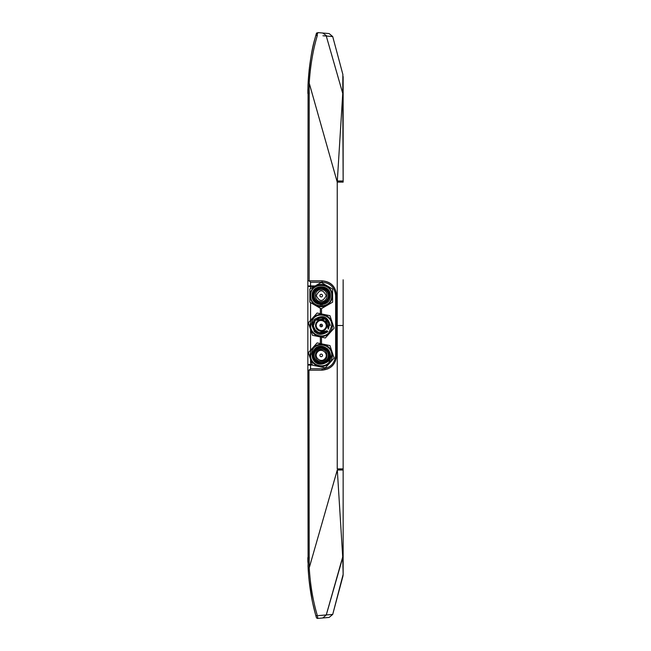 <?xml version="1.0" encoding="UTF-8"?>
<svg xmlns="http://www.w3.org/2000/svg" width="651" height="651" viewBox="0 0 651 651"><rect width="100%" height="100%" fill="white"/><g stroke="black" fill="none" stroke-linecap="round" stroke-linejoin="round"><path stroke-width="0.98" d="M343.142 490.472L343.142 574.385L332.718 614.422L342.987 576.005M343.142 555.417L343.142 468.883L343.142 469.989L337.316 470.014L342.743 557.549L343.142 574.385L343.142 555.368L326.249 614.983M342.751 90.953L343.142 76.615L343.142 182.117L342.743 93.451L337.316 180.986L342.743 93.451L342.857 74.409L343.142 95.632M343.142 279.792L343.142 468.883L337.242 468.883L337.242 368.523M343.142 547.45L343.142 492.254M316.712 37.636L317.371 35.325C313.033 49.867 310.315 65.816 309.225 83.165L337.242 182.117L337.316 180.986L343.142 181.011L343.142 182.117L337.242 182.117L337.242 467.882M332.449 36.358L329.146 33.583L332.718 36.578L342.865 74.434L332.718 36.578L326.273 36.017L342.743 93.451M329.146 33.583L322.79 33.022L326.924 36.074M327.901 36.163L329.87 36.334M326.273 36.017L322.945 35.772M323.986 35.846L324.898 35.919M308.973 370.183L309.225 567.835L337.308 469.916M323.986 615.154L322.945 615.228M318.347 615.594L332.718 614.422L329.146 617.417L317.851 618.409L317.371 615.675C313.033 601.133 310.315 585.184 309.225 567.835L308.102 567.875C309.054 584.98 311.626 600.849 315.808 615.48L317.061 615.781M342.743 557.549L326.273 614.983L322.79 617.978L317.851 618.409M315.263 37.506L315.808 35.52C311.626 50.151 309.054 66.02 308.102 83.125L309.225 83.165L309.135 280.817L307.858 280.817L307.858 286.513L307.858 285.944L307.858 286.513L307.858 285.944L315.214 285.944M327.827 368.905L321.814 370.183C330.806 369.369 335.745 364.438 336.616 355.381L336.616 295.619C335.745 286.562 330.806 281.631 321.814 280.817C330.822 281.476 335.753 286.407 336.616 295.619L336.616 355.381L335.265 361.557M332.205 365.919L330.936 367.042M321.814 370.183L322.253 368.759L310.56 368.759L309.135 370.183L321.814 370.183L307.858 370.183L308.102 567.875M310.56 368.759L310.56 365.056L307.858 365.056L307.858 364.487L307.858 370.183M329.146 617.417L322.79 617.978M310.56 282.241L322.253 282.241L321.814 280.817L309.135 280.817L310.56 282.241L310.56 285.944M308.102 83.125L307.858 280.817M317.371 35.325L315.808 35.52L316.557 32.989M322.79 33.022L317.851 32.591L317.061 35.219M317.851 32.591L316.345 33.616M316.321 33.706L315.808 35.52M315.092 38.14C311.853 48.361 309.502 63.839 308.037 84.581L307.858 93.492L308.973 93.492M315.808 615.48L316.484 617.84L315.808 615.48L316.484 617.84L317.379 618.45M308.013 565.752L308.72 576.819M308.826 577.917L308.875 578.405M309.005 579.74L312.171 600.417M313.041 604.462L315.263 613.494M312.423 365.056L310.56 365.056M321.504 337.185L321.504 343.809M321.504 308.598L321.504 313.928M312.236 364.487L307.858 364.487L307.858 365.056L307.858 286.513L310.56 286.513L310.56 288.629M307.866 559.347L307.915 562.456M307.899 561.959A215.286 215.286 0 0 1 307.858 557.817M310.56 364.487L310.56 359.401M310.56 350.23L310.56 329.52M310.56 320.349L310.56 302.609M314.23 286.513L310.56 286.513M309.127 70.096L309.209 69.356M309.323 68.404L309.461 67.265M309.616 66.02L309.998 63.22M310.909 57.353L311.023 56.702M307.866 91.685L307.899 89.285M307.915 562.44L308.655 562.423M320.365 343.573L320.365 336.949L320.365 343.573M320.365 313.692L320.365 308.273L320.365 313.692M328.34 355.381A7.112 7.112 0 0 1 321.22 362.493A7.112 7.112 0 0 1 314.108 355.381A7.112 7.112 0 0 1 321.22 348.269A7.112 7.112 0 0 1 328.34 355.381M328.34 295.619A7.112 7.112 0 0 1 321.22 302.731A7.112 7.112 0 0 1 314.108 295.619A7.112 7.112 0 0 1 321.22 288.507A7.112 7.112 0 0 1 328.34 295.619M326.395 300.908A7.397 7.397 0 0 1 321.22 303.016C330.765 303.439 330.765 287.799 321.22 288.222A7.397 7.397 0 0 1 323.946 288.735M324.06 288.784A7.397 7.397 0 0 1 326.452 290.387M326.509 290.444A7.397 7.397 0 0 1 328.625 295.619M328.625 295.709A7.397 7.397 0 0 1 328.104 298.345M328.055 298.459A7.397 7.397 0 0 1 326.452 300.852M316.044 290.33A7.397 7.397 0 0 1 321.22 288.222C311.683 287.799 311.674 303.439 321.22 303.016A7.397 7.397 0 0 1 318.502 302.495A7.397 7.397 0 0 0 321.22 303.016M318.38 302.446A7.397 7.397 0 0 1 315.987 300.852A7.397 7.397 0 0 0 318.38 302.446M315.93 300.795A7.397 7.397 0 0 1 314.343 298.345A7.397 7.397 0 0 0 315.93 300.795M313.823 295.619A7.397 7.397 0 0 0 314.335 298.321A7.397 7.397 0 0 1 315.987 290.387M321.22 301.592C313.513 301.934 313.513 289.304 321.22 289.638C328.934 289.304 328.934 301.934 321.22 301.592M332.604 295.619L332.604 289.044L321.22 282.477L309.835 289.044L309.835 302.194L321.22 308.761L332.604 302.194L332.604 289.044L321.22 282.477L309.835 289.044M313.041 295.619A8.178 8.178 0 0 0 321.22 303.797A8.178 8.178 0 0 0 329.406 295.619A8.178 8.178 0 0 0 321.22 287.433A8.178 8.178 0 0 0 313.041 295.619M312.871 292.161A9.033 9.033 0 0 0 313.074 299.525L312.187 295.619C311.626 283.958 330.814 283.958 330.26 295.619A9.033 9.033 0 0 0 329.569 292.161M310.12 295.619A11.1 11.1 0 0 0 321.22 306.719A11.1 11.1 0 0 0 332.319 295.619A11.1 11.1 0 0 0 321.22 284.52A11.1 11.1 0 0 0 310.12 295.619M310.69 295.619C310.104 309.201 332.344 309.201 331.75 295.619C332.344 282.038 310.104 282.038 310.69 295.619M324.182 288.287C327.315 289.728 328.967 292.169 329.129 295.619C328.958 292.161 327.307 289.711 324.157 288.279M324.092 288.255C319.446 286.945 316.036 288.45 313.855 292.755L313.318 295.619C312.83 285.423 329.618 285.423 329.129 295.619L329.129 295.635C329.618 305.815 312.83 305.815 313.318 295.619C312.83 305.815 329.618 305.815 329.129 295.619L327.323 290.59M312.61 298.606C316.117 304.367 320.658 305.4 326.249 301.722M313.318 295.619C312.83 285.423 329.618 285.423 329.129 295.619C329.618 285.423 312.83 285.423 313.318 295.619L313.318 295.603M313.717 300.778L314.287 301.519M320.162 304.668L321.244 304.725M321.846 304.701L322.457 304.644M312.114 295.619C311.552 283.869 330.895 283.869 330.326 295.619C330.895 307.37 311.552 307.37 312.114 295.619M309.835 295.619L309.835 302.194L321.22 308.761L332.604 302.194M322.53 295.619A1.31 1.31 0 0 1 321.22 296.929A1.31 1.31 0 0 1 319.91 295.619A1.31 1.31 0 0 1 321.22 294.309A1.31 1.31 0 0 1 322.53 295.619M316.24 295.619C319.56 302.04 322.88 302.04 326.2 295.619C322.88 289.19 319.56 289.19 316.24 295.619M329.707 333.084L334.093 328.185L329.984 315.702L317.11 313.017L308.354 322.815L312.464 335.298L325.329 337.983L334.093 328.185L329.984 315.702L317.11 313.017M310.12 325.5A11.1 11.1 0 0 0 321.22 336.6A11.1 11.1 0 0 0 332.319 325.5A11.1 11.1 0 0 0 321.22 314.4A11.1 11.1 0 0 0 310.12 325.5M310.69 325.5C310.136 335.07 323.319 339.537 329.072 332.515L331.75 325.5C332.311 315.93 319.128 311.463 313.375 318.485L310.69 325.5M328.014 331.571C319.983 336.713 314.685 334.687 312.114 325.5L314.433 319.429C322.465 314.287 327.762 316.313 330.334 325.5M313.961 331.001L315.125 332.262M318.412 332.889L327.119 330.765L320.902 333.402C316.256 332.775 313.733 330.138 313.318 325.5L314.718 329.992M312.814 321.993C311.585 328.625 314.287 332.425 320.902 333.402L320.984 333.402M312.228 324.043L312.114 325.5M314.726 330L318.396 332.881M315.068 320.536L313.334 325.939L315.955 331.392L321.667 333.393L315.955 331.392L313.334 325.939L315.328 320.235L313.334 325.939L315.955 331.392L321.675 333.393L315.955 331.392L313.334 325.939L315.328 320.235L320.78 317.607L326.493 319.608L329.113 325.061L328.226 329.162M328.69 328.08L325.223 318.689L315.328 320.235L320.78 317.607L326.493 319.608L329.113 325.061L328.845 327.591M329.048 326.615C327.583 317.851 323.01 315.727 315.336 320.227L320.78 317.607L326.493 319.608L329.113 325.061L328.259 329.105M315.336 320.227L320.78 317.607L326.493 319.608L329.113 325.061L328.275 329.072M313.318 325.5C315.548 333.475 320.146 335.224 327.119 330.765C320.683 338.699 308.167 327.51 315.328 320.235L313.318 325.5M328.234 329.137L325.712 318.998L315.328 320.235M312.732 317.916L308.354 322.815L312.464 335.298L325.329 337.983M314.482 319.478C322.457 314.376 327.713 316.386 330.26 325.5M328.275 321.936L327.966 321.382L328.275 321.936C325.679 317.851 322.131 316.695 317.639 318.453M327.16 330.716C320.797 338.699 308.183 327.624 315.287 320.284M320.862 325.175L321.586 325.825L320.862 325.175M322.53 325.5A1.31 1.31 0 0 1 321.22 326.81A1.31 1.31 0 0 1 319.91 325.5A1.31 1.31 0 0 1 321.22 324.19A1.31 1.31 0 0 1 322.53 325.5M317.509 322.18C313.017 326.786 320.862 333.8 324.939 328.82C329.422 324.214 321.578 317.2 317.509 322.18M329.707 362.965L334.093 358.066L329.984 345.583L317.11 342.898L308.354 352.696L312.464 365.187L325.329 367.872L334.093 358.066L329.984 345.583L317.11 342.898M313.041 355.381A8.178 8.178 0 0 0 321.22 363.567A8.178 8.178 0 0 0 329.406 355.381A8.178 8.178 0 0 0 321.22 347.203A8.178 8.178 0 0 0 313.041 355.381M312.781 352.158A9.033 9.033 0 0 0 312.545 352.866L314.482 349.359C322.457 344.257 327.713 346.267 330.26 355.381L327.958 361.403C319.991 366.505 314.734 364.495 312.187 355.381A9.033 9.033 0 0 0 317.997 363.819M310.12 355.381A11.1 11.1 0 0 0 321.22 366.48A11.1 11.1 0 0 0 332.319 355.381A11.1 11.1 0 0 0 321.22 344.281A11.1 11.1 0 0 0 310.12 355.381M310.69 355.381C310.136 364.951 323.319 369.426 329.072 362.395L331.75 355.381C332.311 345.811 319.128 341.344 313.375 348.366L310.69 355.381M328.316 351.89L329.129 355.381L328.299 351.865M329.129 355.381L327.111 360.662L329.129 355.381M313.318 355.511L313.318 355.381C315.548 363.356 320.146 365.113 327.119 360.646C320.137 365.105 315.54 363.356 313.318 355.381C312.862 347.349 325.061 344.46 328.267 351.8C325.679 347.732 322.131 346.576 317.639 348.334L315.328 350.116C321.757 342.19 334.272 353.371 327.119 360.646L329.121 355.698M312.814 351.874C311.585 358.506 314.278 362.306 320.902 363.282L327.119 360.646C334.272 353.371 321.757 342.19 315.328 350.116C321.757 342.19 334.272 353.371 327.119 360.646C334.272 353.371 321.757 342.19 315.328 350.116L313.318 355.381M312.228 353.924L312.114 355.381L314.433 349.31C321.838 340.18 336.266 353.062 328.014 361.451C319.983 366.594 314.685 364.568 312.114 355.381M312.423 357.741L312.578 358.245M314.164 361.142L315.182 362.2M312.732 347.797L308.354 352.696L312.464 365.187L325.329 367.872M330.26 355.381A9.033 9.033 0 0 0 326.81 348.277M322.53 355.381A1.31 1.31 0 0 1 321.22 356.691A1.31 1.31 0 0 1 319.91 355.381A1.31 1.31 0 0 1 321.22 354.071A1.31 1.31 0 0 1 322.53 355.381M317.509 352.061C313.017 356.667 320.862 363.681 324.939 358.701C329.422 354.095 321.578 347.089 317.509 352.061M326.395 360.67A7.397 7.397 0 0 1 321.22 362.778C330.765 363.201 330.765 347.561 321.22 347.984A7.397 7.397 0 0 1 323.946 348.505M324.06 348.554A7.397 7.397 0 0 1 326.452 350.148M326.509 350.205A7.397 7.397 0 0 1 328.104 352.655M328.112 352.679A7.397 7.397 0 0 1 328.478 353.924L328.617 355.552A7.397 7.397 0 0 1 328.104 358.107M328.055 358.221A7.397 7.397 0 0 1 326.452 360.613M316.044 350.092A7.397 7.397 0 0 1 321.22 347.984C311.683 347.561 311.674 363.201 321.22 362.778A7.397 7.397 0 0 1 318.502 362.265A7.397 7.397 0 0 0 321.22 362.778M318.38 362.216A7.397 7.397 0 0 1 315.987 360.613A7.397 7.397 0 0 0 318.38 362.216M315.93 360.556A7.397 7.397 0 0 1 313.823 355.381A7.397 7.397 0 0 0 315.93 360.556M313.823 355.291A7.397 7.397 0 0 1 314.343 352.655M314.392 352.541A7.397 7.397 0 0 1 315.987 350.148M321.22 361.362C313.513 361.696 313.513 349.066 321.22 349.408C328.934 349.066 328.934 361.696 321.22 361.362M326.916 325.5A5.688 5.688 0 0 1 321.22 331.188A5.688 5.688 0 0 1 315.532 325.5A5.688 5.688 0 0 1 321.22 319.812A5.688 5.688 0 0 1 326.916 325.5M325.321 318.738L326.493 319.608L325.313 318.738M328.324 322.025L328.535 322.489L328.324 322.025M329.129 325.435L329.121 325.874M329.08 326.346L329.007 326.867M319.112 333.117L314.099 328.926L319.112 333.117M313.326 325.858L313.334 324.947M313.343 324.882L313.383 324.475M319.91 325.5A1.31 1.31 0 0 1 321.879 324.369A1.31 1.31 0 0 1 321.879 326.631A1.31 1.31 0 0 1 319.91 325.5M337.242 282.477L337.242 183.118M343.142 469.989L343.142 325.5L337.242 325.5M308.973 285.944L308.973 286.513M308.973 364.487L308.973 365.056M308.973 557.508L307.858 557.508M336.616 355.381L335.631 355.381C334.704 363.64 330.244 368.1 322.253 368.759M336.616 295.619L335.631 295.619L335.631 355.381M322.253 282.241C330.244 282.9 334.704 287.36 335.631 295.619M326.249 301.714L329.129 295.619M343.142 181.011L343.142 95.583M342.996 575.989L343.142 574.41"/></g></svg>

